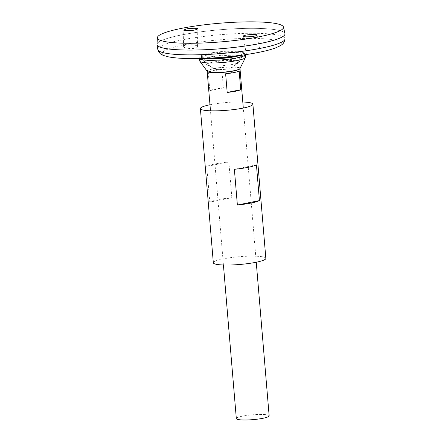<?xml version="1.0" encoding="UTF-8"?>
<svg xmlns="http://www.w3.org/2000/svg" width="442" height="442" viewBox="0 0 442 442"><rect width="100%" height="100%" fill="white"/><g stroke="black" fill="none" stroke-linecap="round" stroke-linejoin="round"><path stroke-width="0.33" stroke-dasharray="2.21 1.66" d="M265.841 258.382A26.349 3.89 -4.8 0 0 260.139 256.471A26.349 3.89 -4.8 0 0 230.779 257.636A26.349 3.89 -4.8 0 0 213.331 262.791M242.796 101.997A26.349 3.89 -4.8 0 0 209.972 104.754M231.851 197.69L228.851 161.987A26.349 3.89 -4.8 0 0 206.79 166.407L209.79 202.11A26.349 3.89 175.2 0 1 231.851 197.69L209.79 202.11M228.851 161.987L206.79 166.407M256.437 164.877L234.376 169.297M260.106 51.99L246.47 54.499L260.106 51.99M197.419 46.907C197.187 49.443 182.955 48.736 183.447 46.471C183.06 44.123 197.922 44.2 197.441 46.769L197.419 46.907M284.996 33.824A64.228 9.486 -4.8 0 0 271.09 29.166A64.228 9.486 -4.8 0 0 199.546 32.001A64.228 9.486 -4.8 0 0 156.998 44.576M284.388 35.299A64.212 9.481 -4.8 0 0 284.979 33.835A64.212 9.481 -4.8 0 0 271.079 29.172A64.212 9.481 -4.8 0 0 199.53 32.006A64.212 9.481 -4.8 0 0 157.015 44.581A64.212 9.481 -4.8 0 0 157.838 45.924M284.963 33.62A64.228 9.486 -4.8 0 0 271.09 29.15A64.212 9.481 -4.8 0 0 199.524 31.99A64.212 9.481 -4.8 0 0 157.009 44.565A64.212 9.481 -4.8 0 0 221.79 48.642A64.212 9.481 -4.8 0 0 284.979 33.819A64.212 9.481 -4.8 0 0 271.079 29.155A64.228 9.486 -4.8 0 0 200.154 31.901A64.228 9.486 -4.8 0 0 156.993 44.366M236.542 55.04A17.923 2.646 -4.8 0 0 216.099 55.896A17.923 2.646 -4.8 0 0 204.74 59.488L204.74 59.488A17.923 2.646 -4.8 0 0 222.785 60.477A17.923 2.646 -4.8 0 0 240.409 56.493A17.923 2.646 -4.8 0 0 240.409 56.488A17.923 2.646 -4.8 0 0 236.542 55.04M229.857 66.974A8.232 1.216 -4.8 0 0 219.492 67.516A8.232 1.216 -4.8 0 0 215.674 69.295A8.232 1.216 -4.8 0 0 215.768 69.322A8.232 1.216 -4.8 0 0 223.536 69.471A8.232 1.216 -4.8 0 0 231.177 68.029A8.232 1.216 -4.8 0 0 231.26 67.985A8.232 1.216 -4.8 0 0 229.857 66.974M235.741 60.681A16.315 2.409 -4.8 0 0 216.884 61.493A16.315 2.409 -4.8 0 0 206.839 64.803A16.315 2.409 -4.8 0 0 207.033 64.985A16.315 2.409 -4.8 0 0 223.216 65.631A16.315 2.409 -4.8 0 0 239.067 62.294A16.315 2.409 -4.8 0 0 239.227 62.084A16.315 2.409 -4.8 0 0 235.741 60.681M239.481 55.637A21.144 3.122 -4.8 0 0 243.354 53.731A21.144 3.122 -4.8 0 0 242.675 52.725A21.144 3.122 -4.8 0 0 238.835 51.913A21.144 3.122 -4.8 0 0 217.84 52.526A21.144 3.122 -4.8 0 0 201.878 56.151A21.144 3.122 -4.8 0 0 201.375 57.256A21.144 3.122 -4.8 0 0 205.513 58.488M245.498 54.675A23.166 3.42 -4.8 0 0 245.525 54.499A23.166 3.42 -4.8 0 0 244.713 53.67A23.166 3.42 -4.8 0 0 240.509 52.78A23.166 3.42 -4.8 0 0 217.514 53.454A23.166 3.42 -4.8 0 0 200.027 57.421A23.166 3.42 -4.8 0 0 199.359 58.377A23.166 3.42 -4.8 0 0 199.419 58.543M245.548 57.217A22.962 3.392 -4.8 0 0 240.575 55.51A22.962 3.392 -4.8 0 0 214.867 56.543A22.962 3.392 -4.8 0 0 199.79 61.057M269.15 415.834A16.47 2.431 -4.8 0 0 265.581 414.64A16.47 2.431 -4.8 0 0 247.233 415.364A16.47 2.431 -4.8 0 0 236.326 418.591M208.259 71.952L209.828 90.616A16.47 2.431 175.2 0 1 223.359 87.903L221.79 69.239A16.47 2.431 -4.8 0 0 208.259 71.952L221.79 69.239M223.359 87.903L209.828 90.616M239.161 71.063L225.624 73.77M252.26 53.576A59.714 8.818 -4.8 0 0 268.349 39.15A59.714 8.818 -4.8 0 0 176.491 46.46A59.714 8.818 -4.8 0 0 192.563 58.593M231.26 67.985A19.139 19.139 0 0 0 240.409 56.482L241.763 54.46L232.315 56.78A21.735 3.21 -4.8 0 0 239.255 51.349A21.735 3.21 -4.8 0 0 205.419 54.112A21.735 3.21 -4.8 0 0 212.768 58.421L203.06 57.709L204.74 59.488M285.007 38.852A63.819 9.426 -4.8 0 0 271.184 34.1A63.819 9.426 -4.8 0 0 199.701 36.968A63.819 9.426 -4.8 0 0 157.822 49.532M207.16 71.256A16.47 2.431 -4.8 0 1 218.077 68.035A16.47 2.431 -4.8 0 1 236.415 67.311A16.47 2.431 -4.8 0 1 239.984 68.499L239.984 68.499A16.525 2.442 -4.8 0 0 236.448 67.09A16.525 2.442 -4.8 0 0 217.337 67.919A16.525 2.442 -4.8 0 0 207.171 71.267L207.16 71.261M204.74 59.493A19.139 19.139 0 0 0 215.674 69.295M215.768 69.322L207.033 64.985M231.177 68.029L239.067 62.294M239.227 62.084L243.354 53.731M206.839 64.803L201.375 57.256M201.878 56.151L200.027 57.421M242.675 52.725L244.713 53.67M256.25 262.239L243.304 108.052M223.431 264.996L210.48 110.804M197.441 46.769L197.823 28.89M183.447 46.471L183.8 30.006M243.05 36.25L246.47 54.499M257.073 35.067L260.228 51.929"/><path stroke-width="0.66" d="M209.972 104.754A26.349 3.89 -4.8 0 0 200.381 108.605L213.331 262.791A26.349 3.89 -4.8 0 0 239.912 264.465A26.349 3.89 -4.8 0 0 265.841 258.382L252.896 104.196A26.349 3.89 -4.8 0 0 247.188 102.284A26.349 3.89 -4.8 0 0 242.796 101.997M200.381 108.605A26.349 3.89 -4.8 0 0 226.967 110.279A26.349 3.89 -4.8 0 0 252.896 104.196M237.371 205.005L234.376 169.297A26.349 3.89 -4.8 0 0 256.437 164.877L259.432 200.585A26.349 3.89 175.2 0 1 237.371 205.005L259.432 200.585M156.998 44.576A64.228 9.486 -4.8 0 0 157.009 44.697A64.228 9.486 -4.8 0 0 221.79 48.659A64.228 9.486 -4.8 0 0 285.002 33.951A64.228 9.486 -4.8 0 0 284.996 33.824M157.838 45.924A64.212 9.481 -4.8 0 0 221.79 48.659A64.212 9.481 -4.8 0 0 284.388 35.299M157.38 37.653L156.993 44.366A64.228 9.486 -4.8 0 0 221.79 48.642A64.228 9.486 -4.8 0 0 284.963 33.62L283.466 27.061A63.278 9.348 -4.8 0 0 269.791 22.664A63.278 9.348 -4.8 0 0 199.906 25.371A63.278 9.348 -4.8 0 0 157.38 37.653A63.278 9.348 -4.8 0 0 221.221 41.868A63.278 9.348 -4.8 0 0 283.466 27.061M254.465 36.122C252.957 36.669 243.122 37.321 243.05 36.25C243.321 35.802 244.188 35.454 245.664 35.2C247.166 34.653 257.006 33.995 257.073 35.067C256.808 35.515 255.94 35.863 254.465 36.122M195.215 29.907L197.823 28.89C198.01 27.785 187.933 28.421 186.408 28.984L183.8 30.006C183.618 31.106 193.69 30.47 195.215 29.907M205.513 58.488A21.144 3.122 -4.8 0 0 239.481 55.637M199.419 58.543A23.166 3.42 -4.8 0 0 222.729 59.808A23.166 3.42 -4.8 0 0 245.498 54.675M199.386 58.543L199.79 61.057A22.962 3.392 -4.8 0 0 199.906 61.316A22.962 3.392 -4.8 0 0 222.95 62.482A22.962 3.392 -4.8 0 0 245.481 57.488A22.962 3.392 -4.8 0 0 245.548 57.217L245.525 54.67M223.431 264.996L236.326 418.591A16.47 2.431 -4.8 0 0 252.94 419.635A16.47 2.431 -4.8 0 0 269.15 415.834L256.25 262.239M239.161 71.063L240.724 89.726A16.47 2.431 175.2 0 1 227.194 92.439L225.624 73.77A16.47 2.431 -4.8 0 0 239.161 71.063M240.724 89.726L227.194 92.439M192.563 58.593A59.714 8.818 -4.8 0 0 195.579 58.576A59.714 8.818 -4.8 0 0 249.288 54.068A59.714 8.818 -4.8 0 0 252.26 53.576M285.007 38.852A63.819 9.426 -4.8 0 1 222.193 53.471A63.819 9.426 -4.8 0 1 157.822 49.532C159.678 54.996 162.96 54.963 163.838 55.593L168.656 56.891C175.159 58.123 184.132 58.681 195.579 58.576L212.768 58.421A21.735 3.21 -4.8 0 0 232.315 56.78L249.288 54.068C260.592 52.261 269.349 50.211 275.554 47.918L280.09 45.835C280.852 45.062 284.09 44.548 285.007 38.852L285.002 33.951M210.48 110.804L207.16 71.25A16.47 2.431 -4.8 0 0 207.16 71.261A16.525 2.442 -4.8 0 0 223.757 72.107A16.525 2.442 -4.8 0 0 239.978 68.516A16.47 2.431 -4.8 0 0 239.984 68.499L245.481 57.488M199.906 61.316L207.171 71.267A16.47 2.431 -4.8 0 0 223.774 72.306A16.47 2.431 -4.8 0 0 239.984 68.504L243.304 108.052M157.822 49.532L157.009 44.697"/></g></svg>
